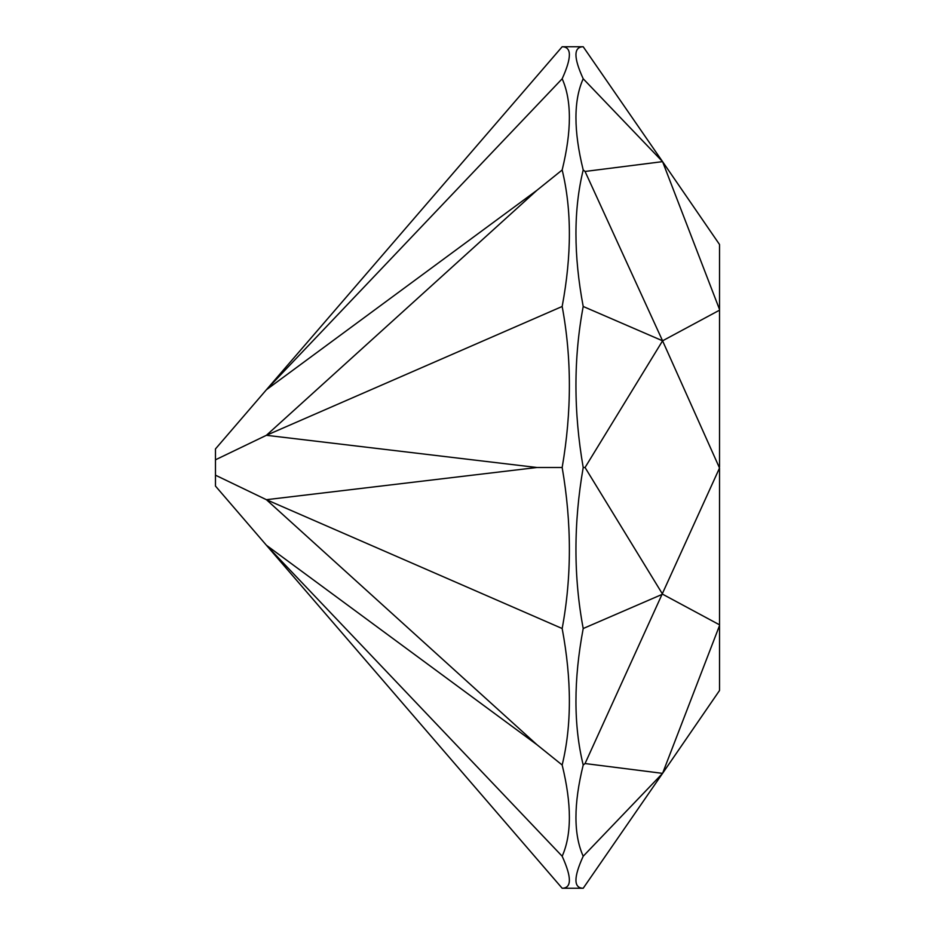 <?xml version="1.0" encoding="UTF-8"?>
<svg xmlns="http://www.w3.org/2000/svg" width="935" height="935" viewBox="0 0 935 935"><rect width="100%" height="100%" fill="white"/><g stroke="black" fill="none" stroke-linecap="round" stroke-linejoin="round"><path stroke-width="1.4" d="M562.169 856.226L266.405 545.245L562.169 888.25C571.776 888.098 571.776 877.416 562.169 856.226C571.776 834.745 571.776 804.334 562.169 765.017C571.776 725.478 571.776 679.979 562.169 628.519C571.776 576.93 571.776 523.261 562.169 467.5C571.776 411.739 571.776 358.07 562.169 306.481C571.776 255.021 571.776 209.522 562.169 169.983C571.776 130.666 571.776 100.255 562.169 78.774C571.776 57.584 571.776 46.902 562.169 46.75L583.206 46.75C573.529 46.902 573.529 57.584 583.206 78.774C573.529 100.255 573.529 130.666 583.206 169.983C573.529 209.522 573.529 255.021 583.206 306.481C573.529 358.07 573.529 411.739 583.206 467.5C573.529 523.261 573.529 576.93 583.206 628.519C573.529 679.979 573.529 725.478 583.206 765.017C573.529 804.334 573.529 834.745 583.206 856.226C573.529 877.416 573.529 888.098 583.206 888.25L662.576 773.362L583.206 856.226M583.206 467.5L585.053 467.5L662.576 594.192L583.206 628.519M583.206 765.017L585.053 763.544L719.529 468.014L662.576 340.808L583.206 306.481M585.053 763.544L662.576 773.362L719.529 625.55L719.529 624.825L662.576 594.192M583.206 46.75L662.576 161.638L583.206 78.774M583.206 169.983L585.053 171.456L662.576 161.638L719.529 244.502L719.529 309.45L662.576 161.638M585.053 171.456L662.576 340.808L719.529 310.175L719.529 309.45M585.053 467.5L662.576 340.808M562.169 306.481L266.405 435.301L536.889 467.5L562.169 467.5M562.169 78.774L266.405 389.755L215.471 448.929L215.471 459.81L266.405 435.301L536.889 190.331L562.169 169.983M562.169 46.75L266.405 389.755L536.889 190.331M215.471 459.81L215.471 486.071L266.405 545.245L536.889 744.669L562.169 765.017M562.169 628.519L266.405 499.699L536.889 744.669M215.471 475.19L266.405 499.699L536.889 467.5M719.529 625.55L719.529 690.497L662.576 773.362M719.529 310.175L719.529 466.986M719.529 468.014L719.529 624.825M562.169 888.25L583.206 888.25"/></g></svg>
